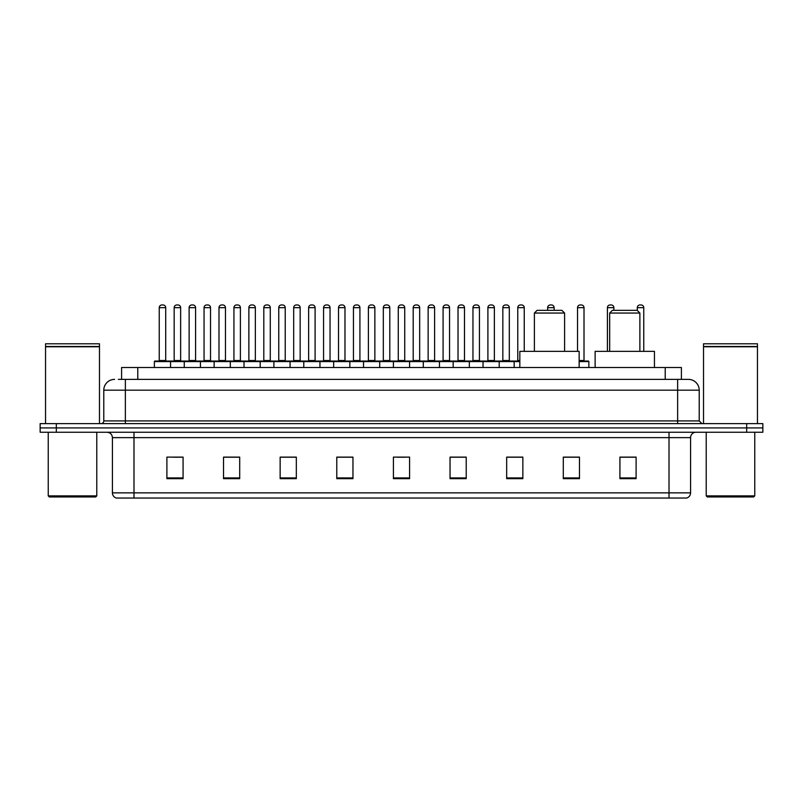 <?xml version="1.0" encoding="UTF-8"?>
<svg xmlns="http://www.w3.org/2000/svg" width="803" height="803" viewBox="0 0 803 803"><rect width="100%" height="100%" fill="white"/><g stroke="black" fill="none" stroke-linecap="round" stroke-linejoin="round"><path stroke-width="1.2" d="M121.594 379.387L121.594 367.523L681.406 367.523L681.406 379.387M118.603 379.387L684.648 379.387M118.352 379.387L125.368 379.387L125.368 390.178L103.788 390.178L103.788 420.913A2.7 2.7 0 0 1 101.098 423.613M114.578 379.387A10.79 10.79 0 0 0 103.788 390.178M699.212 390.178L677.632 390.178L677.632 379.387L688.422 379.387A10.79 10.79 0 0 1 699.212 390.178L699.212 420.913L701.902 423.613M56.33 423.613L40.15 423.613L40.15 427.929L56.33 427.929L40.15 427.929L40.15 432.245L56.33 432.245L56.33 427.929L746.67 427.929L56.33 427.929L56.33 423.613L746.67 423.613L746.67 427.929L762.85 427.929L746.67 427.929L746.67 432.245L56.33 432.245M762.85 423.613L762.85 427.929L762.85 423.613L746.67 423.613M686.424 498.041L669.009 498.041L669.009 492.861L690.58 492.861L690.58 437.635A5.39 5.39 0 0 1 695.97 432.245M686.264 498.041L116.305 498.041A5.39 5.39 0 0 1 112.42 492.861L112.42 437.635C112.099 434.363 110.302 432.566 107.03 432.245M636.106 478.678L636.106 457.108L619.926 457.108L619.926 478.678L636.106 478.678M579.475 478.678L579.475 457.108L563.294 457.108L563.294 478.678L579.475 478.678M522.853 478.678L522.853 457.108L506.673 457.108L506.673 478.678L522.853 478.678M466.222 478.678L466.222 457.108L450.041 457.108L450.041 478.678L466.222 478.678M183.074 478.678L183.074 457.108L166.894 457.108L166.894 478.678L183.074 478.678M239.706 478.678L239.706 457.108L223.525 457.108L223.525 478.678L239.706 478.678M296.327 478.678L296.327 457.108L280.147 457.108L280.147 478.678L296.327 478.678M352.959 478.678L352.959 457.108L336.778 457.108L336.778 478.678L352.959 478.678M409.59 478.678L409.59 457.108L393.41 457.108L393.41 478.678L409.59 478.678M762.85 432.245L762.85 427.929L762.85 432.245L746.67 432.245M516.971 457.218L510.116 457.218M576.725 457.218L568.905 457.218M352.637 457.218L345.792 457.218M337.702 457.218L352.959 457.218M292.884 457.218L286.029 457.218M233.121 457.218L226.275 457.218M173.368 457.218L181.458 457.218M450.041 457.218L465.298 457.218M457.208 457.218L450.363 457.218M397.455 457.218L405.545 457.218M296.327 457.218L280.147 457.218M239.706 457.218L223.525 457.218M522.853 457.218L506.673 457.218M579.475 457.218L563.294 457.218M636.106 457.218L619.926 457.218M95.698 496.957L49.314 496.957L48.24 495.883L96.782 495.883L95.698 496.957M48.24 432.245L48.24 495.883M96.782 432.245L96.782 495.883M45.54 346.755L99.472 346.755L45.54 346.755L45.54 423.613M99.472 346.755L99.472 423.613M99.211 346.484L45.811 346.484M99.472 346.223L99.472 343.794L45.54 343.794L45.54 346.223M534.386 313.05L564.589 313.05L561.899 310.349L537.087 310.349L534.386 313.05L534.386 351.343M564.589 313.05L564.589 351.343M579.154 367.523L579.154 351.343L519.832 351.343L519.832 367.523M609.678 313.05L639.881 313.05L637.191 310.349L612.378 310.349L609.678 313.05L609.678 351.343M639.881 313.05L639.881 351.343M654.445 367.523L654.445 351.343L595.123 351.343L595.123 367.523M753.686 496.957L707.302 496.957L706.218 495.883L754.76 495.883L753.686 496.957M706.218 432.245L706.218 495.883M754.76 432.245L754.76 495.883M703.528 346.755L757.46 346.755L703.528 346.755L703.528 423.613M757.46 346.755L757.46 423.613M757.189 346.484L703.789 346.484M757.46 346.223L757.46 343.794L703.528 343.794L703.528 346.223M519.832 361.591L154.377 361.591A0.542 0.542 0 0 1 154.919 361.049L170.025 361.049A0.542 0.542 0 0 1 170.557 361.591L170.557 367.523M165.709 360.507A0.542 0.542 0 0 0 166.241 361.049A0.542 0.542 0 0 1 165.709 360.507L165.709 307.659A2.7 2.7 0 0 0 163.009 304.959L161.935 304.959L163.009 304.959A2.7 2.7 0 0 1 165.709 307.659L159.235 307.659A2.7 2.7 0 0 1 161.935 304.959A2.7 2.7 0 0 0 159.235 307.659L159.235 360.507A0.542 0.542 0 0 1 158.693 361.049A0.542 0.542 0 0 0 159.235 360.507L165.709 360.507M170.025 361.049L154.919 361.049A0.542 0.542 0 0 0 154.377 361.591L154.377 367.523M184.258 367.523L184.258 361.591A0.542 0.542 0 0 1 184.8 361.049L199.897 361.049A0.542 0.542 0 0 1 200.439 361.591L200.439 367.523M195.581 360.507A0.542 0.542 0 0 0 196.123 361.049A0.542 0.542 0 0 1 195.581 360.507L195.581 307.659A2.7 2.7 0 0 0 192.891 304.959L191.807 304.959L192.891 304.959A2.7 2.7 0 0 1 195.581 307.659L189.117 307.659A2.7 2.7 0 0 1 191.807 304.959A2.7 2.7 0 0 0 189.117 307.659L189.117 360.507A0.542 0.542 0 0 1 188.575 361.049A0.542 0.542 0 0 0 189.117 360.507L195.581 360.507M214.14 367.523L214.14 361.591A0.542 0.542 0 0 1 214.672 361.049L229.778 361.049A0.542 0.542 0 0 1 230.32 361.591L230.32 367.523M225.462 360.507A0.542 0.542 0 0 0 226.004 361.049A0.542 0.542 0 0 1 225.462 360.507L225.462 307.659A2.7 2.7 0 0 0 222.762 304.959L221.688 304.959L222.762 304.959A2.7 2.7 0 0 1 225.462 307.659L218.988 307.659A2.7 2.7 0 0 1 221.688 304.959A2.7 2.7 0 0 0 218.988 307.659L218.988 360.507A0.542 0.542 0 0 1 218.456 361.049A0.542 0.542 0 0 0 218.988 360.507L225.462 360.507M244.012 367.523L244.012 361.591A0.542 0.542 0 0 1 244.554 361.049L259.66 361.049A0.542 0.542 0 0 1 260.192 361.591L260.192 367.523M255.344 360.507A0.542 0.542 0 0 0 255.886 361.049A0.542 0.542 0 0 1 255.344 360.507L255.344 307.659A2.7 2.7 0 0 0 252.644 304.959L251.57 304.959L252.644 304.959A2.7 2.7 0 0 1 255.344 307.659L248.87 307.659A2.7 2.7 0 0 1 251.57 304.959A2.7 2.7 0 0 0 248.87 307.659L248.87 360.507A0.542 0.542 0 0 1 248.328 361.049A0.542 0.542 0 0 0 248.87 360.507L255.344 360.507M273.893 367.523L273.893 361.591A0.542 0.542 0 0 1 274.435 361.049L289.532 361.049A0.542 0.542 0 0 1 290.074 361.591L290.074 367.523M285.226 360.507A0.542 0.542 0 0 0 285.758 361.049A0.542 0.542 0 0 1 285.226 360.507L285.226 307.659A2.7 2.7 0 0 0 282.526 304.959L281.441 304.959L282.526 304.959A2.7 2.7 0 0 1 285.226 307.659L278.751 307.659A2.7 2.7 0 0 1 281.441 304.959A2.7 2.7 0 0 0 278.751 307.659L278.751 360.507A0.542 0.542 0 0 1 278.209 361.049A0.542 0.542 0 0 0 278.751 360.507L285.226 360.507M303.775 367.523L303.775 361.591A0.542 0.542 0 0 1 304.317 361.049L319.413 361.049A0.542 0.542 0 0 1 319.955 361.591L319.955 367.523M315.097 360.507A0.542 0.542 0 0 0 315.639 361.049A0.542 0.542 0 0 1 315.097 360.507L315.097 307.659A2.7 2.7 0 0 0 312.407 304.959L311.323 304.959L312.407 304.959A2.7 2.7 0 0 1 315.097 307.659L308.623 307.659A2.7 2.7 0 0 1 311.323 304.959A2.7 2.7 0 0 0 308.623 307.659L308.623 360.507A0.542 0.542 0 0 1 308.091 361.049A0.542 0.542 0 0 0 308.623 360.507L315.097 360.507M333.657 367.523L333.657 361.591A0.542 0.542 0 0 1 334.189 361.049L349.295 361.049A0.542 0.542 0 0 1 349.837 361.591L349.837 367.523M344.979 360.507A0.542 0.542 0 0 0 345.521 361.049A0.542 0.542 0 0 1 344.979 360.507L344.979 307.659A2.7 2.7 0 0 0 342.279 304.959L341.205 304.959L342.279 304.959A2.7 2.7 0 0 1 344.979 307.659L338.505 307.659A2.7 2.7 0 0 1 341.205 304.959A2.7 2.7 0 0 0 338.505 307.659L338.505 360.507A0.542 0.542 0 0 1 337.963 361.049A0.542 0.542 0 0 0 338.505 360.507L344.979 360.507M363.528 367.523L363.528 361.591A0.542 0.542 0 0 1 364.07 361.049L379.177 361.049A0.542 0.542 0 0 1 379.709 361.591L379.709 367.523M374.86 360.507A0.542 0.542 0 0 0 375.392 361.049A0.542 0.542 0 0 1 374.86 360.507L374.86 307.659A2.7 2.7 0 0 0 372.16 304.959L371.086 304.959L372.16 304.959A2.7 2.7 0 0 1 374.86 307.659L368.386 307.659A2.7 2.7 0 0 1 371.086 304.959A2.7 2.7 0 0 0 368.386 307.659L368.386 360.507A0.542 0.542 0 0 1 367.844 361.049A0.542 0.542 0 0 0 368.386 360.507L374.86 360.507M393.41 367.523L393.41 361.591A0.542 0.542 0 0 1 393.952 361.049L409.048 361.049A0.542 0.542 0 0 1 409.59 361.591L409.59 367.523M404.732 360.507A0.542 0.542 0 0 0 405.274 361.049A0.542 0.542 0 0 1 404.732 360.507L404.732 307.659A2.7 2.7 0 0 0 402.042 304.959L400.958 304.959L402.042 304.959A2.7 2.7 0 0 1 404.732 307.659L398.268 307.659A2.7 2.7 0 0 1 400.958 304.959A2.7 2.7 0 0 0 398.268 307.659L398.268 360.507A0.542 0.542 0 0 1 397.726 361.049A0.542 0.542 0 0 0 398.268 360.507L404.732 360.507M423.291 367.523L423.291 361.591A0.542 0.542 0 0 1 423.823 361.049L438.93 361.049A0.542 0.542 0 0 1 439.472 361.591L439.472 367.523M435.156 361.049A0.542 0.542 0 0 1 434.614 360.507L428.14 360.507L428.14 307.659A2.7 2.7 0 0 1 430.84 304.959L431.914 304.959A2.7 2.7 0 0 1 434.614 307.659L428.14 307.659A2.7 2.7 0 0 1 430.84 304.959L431.914 304.959A2.7 2.7 0 0 1 434.614 307.659L434.614 360.507A0.542 0.542 0 0 0 435.156 361.049L427.608 361.049A0.542 0.542 0 0 0 428.14 360.507A0.542 0.542 0 0 1 427.608 361.049M453.163 367.523L453.163 361.591A0.542 0.542 0 0 1 453.705 361.049L468.811 361.049A0.542 0.542 0 0 1 469.343 361.591L469.343 367.523M465.037 361.049A0.542 0.542 0 0 1 464.495 360.507L458.021 360.507L458.021 307.659A2.7 2.7 0 0 1 460.721 304.959L461.795 304.959A2.7 2.7 0 0 1 464.495 307.659L458.021 307.659A2.7 2.7 0 0 1 460.721 304.959L461.795 304.959A2.7 2.7 0 0 1 464.495 307.659L464.495 360.507A0.542 0.542 0 0 0 465.037 361.049L457.479 361.049A0.542 0.542 0 0 0 458.021 360.507A0.542 0.542 0 0 1 457.479 361.049M483.045 367.523L483.045 361.591A0.542 0.542 0 0 1 483.587 361.049L498.683 361.049A0.542 0.542 0 0 1 499.225 361.591L499.225 367.523M494.909 361.049A0.542 0.542 0 0 1 494.377 360.507L487.903 360.507L487.903 307.659A2.7 2.7 0 0 1 490.593 304.959L491.677 304.959A2.7 2.7 0 0 1 494.377 307.659L487.903 307.659A2.7 2.7 0 0 1 490.593 304.959L491.677 304.959A2.7 2.7 0 0 1 494.377 307.659L494.377 360.507A0.542 0.542 0 0 0 494.909 361.049L487.361 361.049A0.542 0.542 0 0 0 487.903 360.507A0.542 0.542 0 0 1 487.361 361.049M184.961 361.049L169.855 361.049M174.171 307.659A2.7 2.7 0 0 1 176.871 304.959L177.945 304.959A2.7 2.7 0 0 1 180.645 307.659L174.171 307.659L174.171 360.507A0.542 0.542 0 0 1 173.639 361.049M180.645 307.659L180.645 360.507A0.542 0.542 0 0 0 181.187 361.049M214.843 361.049L199.736 361.049M204.052 307.659A2.7 2.7 0 0 1 206.752 304.959L207.826 304.959A2.7 2.7 0 0 1 210.527 307.659L204.052 307.659L204.052 360.507A0.542 0.542 0 0 1 203.51 361.049M210.527 307.659L210.527 360.507A0.542 0.542 0 0 0 211.059 361.049M244.714 361.049L229.618 361.049M233.934 307.659A2.7 2.7 0 0 1 236.624 304.959L237.708 304.959A2.7 2.7 0 0 1 240.398 307.659L233.934 307.659L233.934 360.507A0.542 0.542 0 0 1 233.392 361.049M240.398 307.659L240.398 360.507A0.542 0.542 0 0 0 240.94 361.049M274.596 361.049L259.499 361.049M263.806 307.659A2.7 2.7 0 0 1 266.506 304.959L267.59 304.959A2.7 2.7 0 0 1 270.28 307.659L263.806 307.659L263.806 360.507A0.542 0.542 0 0 1 263.274 361.049M270.28 307.659L270.28 360.507A0.542 0.542 0 0 0 270.822 361.049M304.478 361.049L289.371 361.049M293.687 307.659A2.7 2.7 0 0 1 296.387 304.959L297.461 304.959A2.7 2.7 0 0 1 300.161 307.659L293.687 307.659L293.687 360.507A0.542 0.542 0 0 1 293.145 361.049M300.161 307.659L300.161 360.507A0.542 0.542 0 0 0 300.703 361.049M334.349 361.049L319.253 361.049M323.569 307.659A2.7 2.7 0 0 1 326.259 304.959L327.343 304.959A2.7 2.7 0 0 1 330.043 307.659L323.569 307.659L323.569 360.507A0.542 0.542 0 0 1 323.027 361.049M330.043 307.659L330.043 360.507A0.542 0.542 0 0 0 330.575 361.049M364.231 361.049L349.134 361.049M353.45 307.659A2.7 2.7 0 0 1 356.141 304.959L357.225 304.959A2.7 2.7 0 0 1 359.915 307.659L353.45 307.659L353.45 360.507A0.542 0.542 0 0 1 352.908 361.049M359.915 307.659L359.915 360.507A0.542 0.542 0 0 0 360.457 361.049M394.112 361.049L379.006 361.049M383.322 307.659A2.7 2.7 0 0 1 386.022 304.959L387.096 304.959A2.7 2.7 0 0 1 389.796 307.659L383.322 307.659L383.322 360.507A0.542 0.542 0 0 1 382.79 361.049M389.796 307.659L389.796 360.507A0.542 0.542 0 0 0 390.338 361.049M423.994 361.049L408.888 361.049M413.204 307.659A2.7 2.7 0 0 1 415.904 304.959L416.978 304.959A2.7 2.7 0 0 1 419.678 307.659L413.204 307.659L413.204 360.507A0.542 0.542 0 0 1 412.662 361.049M419.678 307.659L419.678 360.507A0.542 0.542 0 0 0 420.21 361.049M453.866 361.049L438.769 361.049M443.085 307.659A2.7 2.7 0 0 1 445.775 304.959L446.859 304.959A2.7 2.7 0 0 1 449.55 307.659L443.085 307.659L443.085 360.507A0.542 0.542 0 0 1 442.543 361.049M449.55 307.659L449.55 360.507A0.542 0.542 0 0 0 450.092 361.049M483.747 361.049L468.651 361.049M472.957 307.659A2.7 2.7 0 0 1 475.657 304.959L476.741 304.959A2.7 2.7 0 0 1 479.431 307.659L472.957 307.659L472.957 360.507A0.542 0.542 0 0 1 472.425 361.049M479.431 307.659L479.431 360.507A0.542 0.542 0 0 0 479.973 361.049M514.161 367.523L514.161 361.591A0.542 0.542 0 0 0 513.629 361.049L498.522 361.049M502.839 307.659A2.7 2.7 0 0 1 505.539 304.959L506.613 304.959A2.7 2.7 0 0 1 509.313 307.659L502.839 307.659L502.839 360.507A0.542 0.542 0 0 1 502.297 361.049M509.313 307.659L509.313 360.507A0.542 0.542 0 0 0 509.855 361.049M184.8 361.049L199.897 361.049M214.672 361.049L229.778 361.049M244.554 361.049L259.66 361.049M274.435 361.049L289.532 361.049M304.317 361.049L319.413 361.049M334.189 361.049L349.295 361.049M364.07 361.049L379.177 361.049M393.952 361.049L409.048 361.049M423.823 361.049L438.93 361.049M453.705 361.049L468.811 361.049M483.587 361.049L498.683 361.049M513.468 361.049L519.832 361.049M517.774 307.659A2.7 2.7 0 0 1 520.474 304.959L521.559 304.959A2.7 2.7 0 0 1 524.249 307.659L517.774 307.659L517.774 360.507A0.542 0.542 0 0 1 517.242 361.049M524.249 307.659L524.249 351.343M554.13 310.349L554.13 307.659A2.7 2.7 0 0 0 551.43 304.959L550.356 304.959A2.7 2.7 0 0 0 547.656 307.659L547.656 310.349M588.86 367.523L588.86 361.591A0.542 0.542 0 0 0 588.328 361.049L579.154 361.049M584.012 307.659L577.538 307.659A2.7 2.7 0 0 1 580.238 304.959L581.312 304.959A2.7 2.7 0 0 1 584.012 307.659L584.012 360.507A0.542 0.542 0 0 0 584.544 361.049M577.538 307.659L577.538 351.343M613.883 310.349L613.883 307.659A2.7 2.7 0 0 0 611.193 304.959L610.109 304.959A2.7 2.7 0 0 0 607.419 307.659L607.419 351.343M643.765 351.343L643.765 307.659A2.7 2.7 0 0 0 641.065 304.959L639.991 304.959A2.7 2.7 0 0 0 637.291 307.659L637.291 310.46M137.775 379.387L137.775 367.523M665.225 379.387L665.225 367.523M125.368 423.613L125.368 420.913L699.212 420.913M103.788 420.913L125.368 420.913L125.368 390.178L677.632 390.178L677.632 423.613M669.009 432.245L669.009 437.635L112.42 437.635M690.58 437.635L669.009 437.635L669.009 492.861L133.991 492.861L133.991 498.041M112.42 492.861L133.991 492.861L133.991 432.245M409.59 477.926L393.41 477.926M352.959 477.926L336.778 477.926M296.327 477.926L280.147 477.926M239.706 477.926L223.525 477.926M183.074 477.926L166.894 477.926M466.222 477.926L450.041 477.926M522.853 477.926L506.673 477.926M579.475 477.926L563.294 477.926M636.106 477.926L619.926 477.926M174.171 360.507L180.645 360.507M204.052 360.507L210.527 360.507M233.934 360.507L240.398 360.507M263.806 360.507L270.28 360.507M293.687 360.507L300.161 360.507M323.569 360.507L330.043 360.507M353.45 360.507L359.915 360.507M383.322 360.507L389.796 360.507M413.204 360.507L419.678 360.507M443.085 360.507L449.55 360.507M472.957 360.507L479.431 360.507M502.839 360.507L509.313 360.507M517.774 360.507L519.832 360.507M554.13 307.659L547.656 307.659M588.86 361.591L579.154 361.591M579.154 360.507L584.012 360.507M613.883 307.659L607.419 307.659M643.765 307.659L637.291 307.659M686.695 498.041C689.135 497.177 690.429 495.451 690.58 492.861"/></g></svg>
